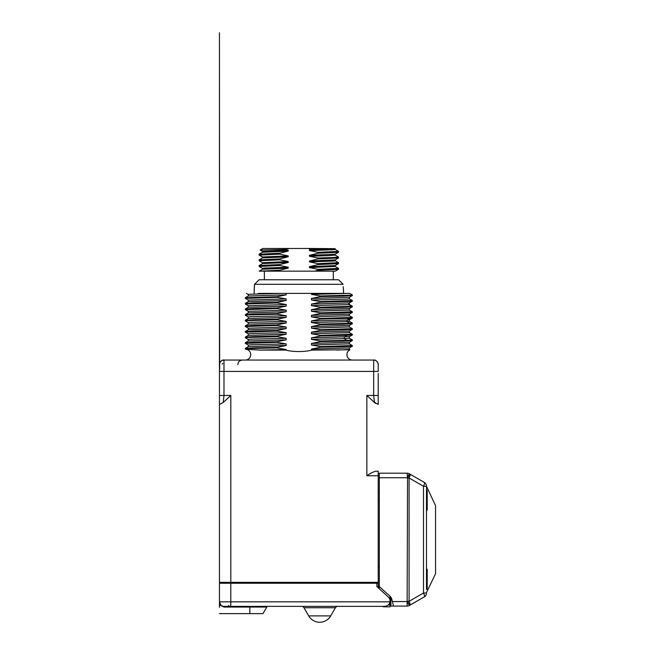 <?xml version="1.0" encoding="UTF-8"?>
<svg xmlns="http://www.w3.org/2000/svg" width="655" height="655" viewBox="0 0 655 655"><rect width="100%" height="100%" fill="white"/><g stroke="black" fill="none" stroke-linecap="round" stroke-linejoin="round"><path stroke-width="0.98" d="M377.223 586.872L378.213 587.772L379.106 587.772L379.106 586.872L378.213 586.872M378.213 373.456L378.213 403.627M378.213 401.728L378.213 395.685M378.213 396.439L378.213 395.62M219.45 582.336L219.45 404.462L219.45 582.336L230.814 582.336L230.814 395.456L223.232 402.481L223.985 395.456L223.985 371.418L373.677 371.418L373.677 395.456L378.213 395.456L378.213 392.034M378.213 390.707L378.213 388.505M378.213 365.244L378.213 370.509M378.213 475.751L366.857 475.751C370.198 473.377 373.219 471.862 375.937 471.215L378.213 471.215L378.213 582.336L230.814 582.336L230.814 583.237L378.213 583.237L378.213 582.336M219.45 392.034L219.45 390.667L219.45 392.034M223.232 402.481L219.45 404.462L219.45 364.598A4.536 4.536 0 0 1 223.985 360.062L373.677 360.062L373.677 371.418L378.213 371.418M219.45 393.18L219.45 399.059M219.45 370.566L219.45 371.418L223.985 371.418L223.985 360.062C220.604 359.267 218.852 365.359 219.45 364.598A4.536 4.536 -45 0 1 219.466 364.254M219.45 388.505L219.45 390.716M219.45 395.456L230.814 395.456M369.6 474.04L368.241 474.883M352.357 360.062A5.428 5.428 0 0 1 349.926 349.778L311.477 350.098C305.697 352.013 292.007 352.022 286.186 350.098L259.789 350.098L245.707 349.221A5.428 5.428 0 0 1 250.734 354.83A5.428 5.428 0 0 1 245.314 360.062M286.186 350.098L286.186 349.533L277.147 347.961L277.147 347.338L286.186 345.463L286.186 343.908L277.147 342.336L245.314 343.367L245.33 342.721L254.394 342.213L277.147 341.714L286.186 339.839L286.186 338.283L277.147 336.711L277.147 336.089L286.186 334.214L286.186 332.658L277.147 331.086L277.147 330.464L286.186 328.589L286.186 327.033L277.147 325.461L277.147 324.839L286.186 322.964L286.186 321.409L277.147 319.837L277.147 319.214L286.186 317.339L286.186 315.784L277.147 314.212L277.147 313.589L286.186 311.714L286.186 310.159L277.147 308.587L277.147 307.965L286.186 306.09L286.186 304.534L277.147 302.962L277.147 302.34L286.186 300.465L286.186 298.909L277.147 297.337L277.147 296.715L286.186 294.84L286.186 293.383L311.477 293.383L311.477 294.39L320.516 295.962L350.147 295.192L352.357 294.93L349.688 293.375M352.357 294.93L352.333 295.585L343.261 296.085L320.516 296.592L320.516 295.962M320.516 296.592L311.477 298.459L311.477 300.015L320.516 301.587L352.325 300.522M349.377 304.46L348.787 304.6L351.743 306.319L352.357 306.18L349.352 304.436L349.369 302.905L311.477 304.084L320.516 302.217L320.516 301.587M311.477 304.084L311.477 305.639L320.516 307.211L320.516 307.842L311.477 309.709L311.477 311.264L320.516 312.836L352.275 311.755M352.357 311.805L352.333 312.46L343.245 312.959L320.516 313.467L320.516 312.836M320.516 313.467L311.477 315.333L311.477 316.889L320.516 318.461L352.292 317.388M349.352 315.685L352.333 317.413L352.357 318.052L349.352 319.804L347.06 320.049L311.477 320.958L320.516 319.091L320.516 318.461M311.477 320.958L311.477 322.514L320.516 324.086L320.516 324.716L311.477 326.583L311.477 328.139L320.516 329.711L352.308 328.646M352.357 328.679L352.333 329.334L343.253 329.833L320.516 330.341L320.516 329.711M320.516 330.341L311.477 332.208L311.477 333.763L320.516 335.335L352.267 334.255M320.516 335.966L346.888 335.335L344.211 337.063L344.211 338.619L349.377 338.209L349.377 336.654L311.477 337.833L320.516 335.966L320.516 335.335M311.477 337.833L311.477 339.388L320.516 340.96L320.516 341.591L311.477 343.457L311.477 345.013L320.516 346.585L352.308 345.521M352.357 345.553L352.333 346.208L343.261 346.708L320.516 347.215L320.516 346.585M320.516 347.215L311.477 349.082L311.477 350.098M277.147 341.714L277.147 342.336M311.477 293.383L348.476 293.383L311.477 294.39M286.186 294.84L248.319 295.994L245.33 297.722L277.147 296.715M258.226 293.383L281.183 293.383L250.603 294.193L248.294 294.463L248.294 296.019M281.183 293.383L286.186 293.383M352.308 295.577L349.352 297.305L311.477 298.459M349.369 297.28L349.377 298.836L346.651 299.13L311.477 300.015M286.186 300.465L248.302 301.627L248.294 300.088L286.186 298.909M348.476 293.383L349.688 293.383L348.476 293.383M390.003 600.013L390.92 600.013M378.213 566.902L379.31 566.902M379.31 492.503L378.213 492.503M390.003 601.208L390.003 606.833L384.534 606.833A5.428 5.428 0 0 1 382.348 606.374L373.677 606.374M390.003 596.197L390.003 600.651L390.92 600.651M390.003 605.032L388.145 605.032M390.003 597.778L389.005 597.778M379.622 586.872L379.106 586.872L379.106 588.591M390.003 606.833L384.534 606.833M277.147 297.337L245.33 298.393M352.357 300.555L352.333 301.21L348.787 303.036L348.787 304.6L311.477 305.639M245.314 298.369L245.338 297.722M277.147 302.962L245.314 303.994L245.338 303.339L254.41 302.839L277.147 302.34M320.516 307.842L343.269 307.334L352.333 306.835L352.316 306.147M277.147 308.587L245.388 309.668M245.314 309.619L245.338 308.964L254.427 308.464L277.147 307.965M277.147 314.212L247.524 314.981L245.314 315.243L248.31 316.987M245.314 315.243L245.33 314.596L254.386 314.089L277.147 313.589M277.147 319.837L247.524 320.606L245.314 320.868L248.31 322.612M245.314 320.868L245.33 320.221L254.386 319.714L277.147 319.214M277.147 325.461L245.396 326.542M245.314 326.493L245.33 325.846L254.386 325.339L277.147 324.839M277.147 331.086L245.371 332.159M245.314 332.118L245.338 331.463L254.418 330.963L277.147 330.464M277.147 336.711L247.524 337.481L245.314 337.743L248.319 339.486M245.314 337.743L245.33 337.096L254.369 336.588L277.147 336.089M277.147 347.961C252.232 348.378 242.121 348.787 246.829 349.205M277.147 347.338L254.41 347.838L245.338 348.337L245.363 349.033M311.477 339.388L344.211 338.619L346.888 340.338L320.516 340.96M346.888 340.338L352.357 339.929L352.333 340.584L343.285 341.083L320.516 341.591M352.357 334.304L352.333 334.959L346.888 335.335M349.901 323.324L352.357 323.054L349.352 321.31L347.06 321.605L349.901 323.324L320.516 324.086M352.308 323.021L352.341 323.701L343.294 324.209L320.516 324.716M320.516 319.091L349.901 318.33L347.06 320.049L347.06 321.605L311.477 322.514M352.333 318.076L349.901 318.33M351.743 306.319L320.516 307.211M320.516 302.217L351.743 301.316M286.186 310.159L248.31 311.362L245.338 309.635M286.186 304.534L248.294 305.713L248.302 307.269L286.186 306.09M352.325 306.827L349.352 308.554L311.477 309.709M311.477 316.889L349.377 315.71L349.369 314.154L311.477 315.333M286.186 315.784L251.012 316.668L248.294 316.963L248.294 318.518M286.186 311.714L248.294 312.894M352.325 311.788L349.344 310.061L311.477 311.264M286.186 317.339L248.319 318.494L245.33 320.221M286.186 334.214L248.294 335.385L248.302 333.837L250.988 333.542L286.186 332.658M286.186 322.964L248.319 324.119L245.33 325.846M352.333 328.654L349.352 326.935L311.477 328.139M286.186 328.589L248.294 329.76M352.325 329.326L349.344 331.045L349.377 332.584L311.477 333.763M286.186 321.409L251.012 322.293L248.294 322.587L248.294 324.143M286.186 327.033L248.302 328.237M352.333 323.701L349.352 325.429L311.477 326.583M349.352 331.053L311.477 332.208M286.186 338.283L251.021 339.167L248.294 339.462L248.294 341.018M311.477 345.013L349.377 343.834L349.377 342.278L311.477 343.457M286.186 343.908L251.004 344.792L248.294 345.087L248.302 346.642M352.333 346.2L349.352 347.928L311.477 349.082M286.186 349.533L259.789 350.098M286.186 339.839L248.319 340.993L245.33 342.721M286.186 345.463L248.319 346.618L245.33 348.345M349.369 347.903L349.377 349.459L336.998 350.098M378.213 364.557L378.213 364.598A4.536 4.536 0 0 0 373.677 360.062L373.677 360.062C377.067 359.267 378.819 365.367 378.213 364.598L378.213 371.123M373.677 395.456L374.431 402.481L366.857 395.456L373.677 395.456M378.213 404.462L373.391 401.54M374.644 402.669L375.618 403.415M367.119 395.71L368.56 397.053M223.093 583.237L223.093 582.336M220.931 605.187L219.45 601.839L219.45 604.925L223.985 607.054L223.985 606.374L230.789 606.374L223.985 606.374A4.536 4.536 0 0 1 219.45 601.839L219.45 607.373M389.938 601.839L230.789 601.839L230.789 606.374L384.567 606.374C387.735 605.924 389.52 604.409 389.938 601.839A5.445 5.445 0 0 0 388.235 596.91L376.854 586.536C378.606 588.133 378.606 588.133 376.854 586.536L376.854 583.237M337.767 606.374A2.718 2.718 0 0 0 335.417 607.734L303.985 607.734A2.718 2.718 0 0 0 301.627 606.374A2.718 2.718 0 0 1 303.985 607.734L308.702 615.896L303.985 607.734M330.701 615.896L335.417 607.734L330.701 615.896L308.702 615.896A12.699 12.699 0 0 0 330.701 615.896A12.699 12.699 0 0 1 308.702 615.896M219.45 583.237L230.789 583.237L230.789 601.839L219.45 601.839L219.45 583.237M219.45 613.629L262.999 613.629L266.798 607.054L223.985 607.054M267.977 606.374A1.359 1.359 0 0 0 266.798 607.054L262.999 613.629M390.003 606.096L393.549 606.096L391.813 599.268A6.353 6.353 0 0 0 389.905 596.107L379.31 586.585L379.31 473.188L407.123 473.188A4.536 4.536 0 0 1 409.391 473.794L424.219 482.35A4.536 4.536 0 0 1 426.487 486.28L426.487 589.541M426.487 592.529L435.559 573.706L435.559 505.668L426.487 486.28L423.498 486.28A4.536 1.367 -60 0 0 424.219 482.35M426.487 568.761L426.487 569.883L427.199 569.26L427.199 589.042L426.487 588.419M426.487 569.883L426.487 510.613M426.487 489.834L426.487 490.955L427.199 490.333L427.199 510.114L426.487 509.492M426.487 486.837L426.487 490.955M393.549 606.096L407.123 606.096L407.541 477.962L409.088 477.962L423.498 486.28L423.498 592.996L426.487 592.996A4.536 4.536 0 0 1 424.219 596.926A4.536 1.367 -120 0 0 423.498 592.996L409.088 601.315L409.088 477.962C410.104 475.858 410.349 474.548 409.809 474.032L407.541 477.962L407.132 473.409M424.219 596.926L409.809 605.245C410.349 604.737 410.104 603.427 409.088 601.315L407.541 601.315L409.809 605.245L409.391 605.49A4.536 4.536 0 0 1 407.123 606.096L407.132 605.867M390.92 597.278L390.92 606.096M343.474 289.911L343.187 286.726M343.245 287.602L343.285 288.085M343.359 288.863L343.457 289.739M343.515 293.383L343.515 290.198M254.156 293.383L254.189 289.911M254.214 289.723L254.345 288.527M254.435 287.373L254.541 284.884M343.122 284.311L338.545 279.767L343.122 284.311L254.541 284.311L254.156 290.198M259.126 279.767L254.541 284.311L259.126 279.767L338.545 279.767M288.2 268.132L262.516 269.238L259.208 271.154L279.677 271.154L279.677 270.245L288.2 268.132L288.2 267.224L279.677 265.48L279.677 264.571L288.2 262.459L288.2 261.55L279.677 259.814L279.677 258.905L288.2 256.793L288.2 255.884L279.677 254.14L279.677 253.231L288.2 251.119L288.2 250.21L284.049 249.49L289.412 248.474L262.819 248.474L260.15 250.013L262.516 251.405M335.114 271.154L279.677 271.154M284.049 249.49L260.15 250.013M334.762 248.663L308.259 248.474L312.017 249.137L309.463 249.678L334.762 248.663L312.017 249.137M338.496 252.306L317.986 253.231L309.463 255.344L335.155 254.238L338.496 252.306L338.529 251.364L317.986 252.322L309.463 250.587L333.362 249.719L335.188 249.432L335.188 248.663M262.483 257.939L262.549 256.973L288.2 255.884M259.183 255.147L279.677 254.14M288.2 251.119L262.508 252.24L262.483 251.364L288.2 250.21M309.463 255.344L309.463 256.252L328.057 255.679L335.188 255.106L335.188 254.197M262.499 257.914L288.2 256.793M309.463 249.678L309.463 250.587M279.677 253.231L259.175 254.165L259.143 255.106M335.155 255.065L338.529 257.03L333.01 257.513L317.986 257.996L309.463 256.252M279.677 258.905L259.143 259.871L259.143 260.772L279.677 259.814M335.155 249.399L338.529 251.364M308.259 248.474L289.412 248.474M317.986 253.231L317.986 252.322M317.986 269.336L338.529 268.37L338.496 269.32L317.986 270.245L317.986 269.336L309.463 267.592L309.463 266.691L317.986 264.571L317.986 263.662L309.463 261.926L309.463 261.017L317.986 258.905L317.986 257.996M317.986 270.245L314.752 271.154M338.471 262.655L317.986 263.662M317.986 264.571L338.496 263.646L338.529 262.704M317.986 258.905L338.496 257.972L338.529 257.03M259.216 271.154L279.677 270.245M309.463 266.691L335.155 265.578L338.496 263.646M259.183 266.487L279.677 265.48M262.483 269.279L262.483 268.37L264.309 268.083L288.2 267.224M262.516 262.745L259.143 260.772M288.2 262.459L262.499 263.58L262.483 262.704L288.2 261.55M309.463 261.017L335.155 259.904L338.496 257.972M309.463 267.592L335.188 266.438M309.463 261.926L333.354 261.058L335.188 260.772L335.188 259.871M279.677 264.571L259.175 265.504L259.143 266.446M366.857 475.751L366.857 395.456M379.31 500.682L378.213 500.682M249.842 613.629L249.842 606.374M392.394 601.56L407.123 601.56L409.391 605.49M379.31 477.724L407.123 477.724L409.391 473.794M407.541 601.315L409.809 605.245M259.216 259.814L262.549 257.882L262.549 256.973L259.216 255.049M219.45 364.565L219.45 369.616M223.985 360.062C221.234 360.332 219.728 361.847 219.45 364.598C218.852 365.359 220.612 359.259 223.985 360.062L223.985 360.062C224.952 360.062 223.322 360.062 223.985 360.062C224.952 360.062 223.322 360.062 223.985 360.062C224.952 360.062 223.322 360.062 223.985 360.062L223.985 360.062C223.543 360.062 223.543 360.062 223.985 360.062C219.998 359.505 218.901 366.153 219.45 364.598L219.441 32.75L219.654 369.289M248.319 300.113L245.314 298.385M246.386 293.383L248.31 294.488M349.328 302.929L352.308 301.202M349.352 298.811L352.333 300.53M245.338 303.347L248.319 301.619M248.319 305.738L245.338 304.01M352.333 312.451L349.352 314.179M245.338 314.605L248.327 312.877L248.31 311.338M349.352 308.53L349.352 310.085M349.369 321.335L349.369 319.779M245.338 308.972L248.319 307.244M245.338 337.096L248.319 335.376M245.338 331.471L248.327 329.752L248.31 328.212M349.344 332.56L352.325 334.287M352.341 339.912L349.361 338.185M349.369 325.404L349.369 326.96M248.319 333.862L245.338 332.142M248.327 328.237L245.338 326.509M349.361 336.67L352.341 334.951M352.341 340.575L349.352 342.303M248.327 345.111L245.338 343.392M349.352 343.81L352.333 345.529M349.934 349.77L349.352 349.434M378.156 363.877L378.213 364.778M378.156 363.861L377.247 361.797M378.164 363.885L378.213 364.671M378.213 364.598C378.811 365.253 377.01 359.267 373.677 360.062C377.043 359.3 378.811 365.269 378.213 364.598L378.213 364.598M378.213 395.456L378.213 404.364M219.45 398.125L219.45 404.364M219.45 364.745L219.45 369.477M378.213 397.348L378.213 404.094M222.782 363.394L222.135 364.098M237.831 364.598L238.297 362.6C238.264 362.608 239.059 360.422 242.366 360.062M228.751 605.466L227.842 606.374M378.213 587.772L378.213 583.237M222.913 606.243L221.898 605.859M220.268 604.426L220.006 604.008M333.305 279.767L333.305 271.154M264.358 279.767L264.358 271.154M262.516 252.232L259.175 254.165M335.319 271.154L338.496 269.32M259.175 255.139L262.516 257.071M259.175 266.479L262.516 268.411M335.188 266.446L335.188 265.537M262.516 257.906L259.175 259.839M338.488 268.337L335.147 266.405M262.516 263.572L259.175 265.504M338.496 262.671L335.147 260.739"/></g></svg>
